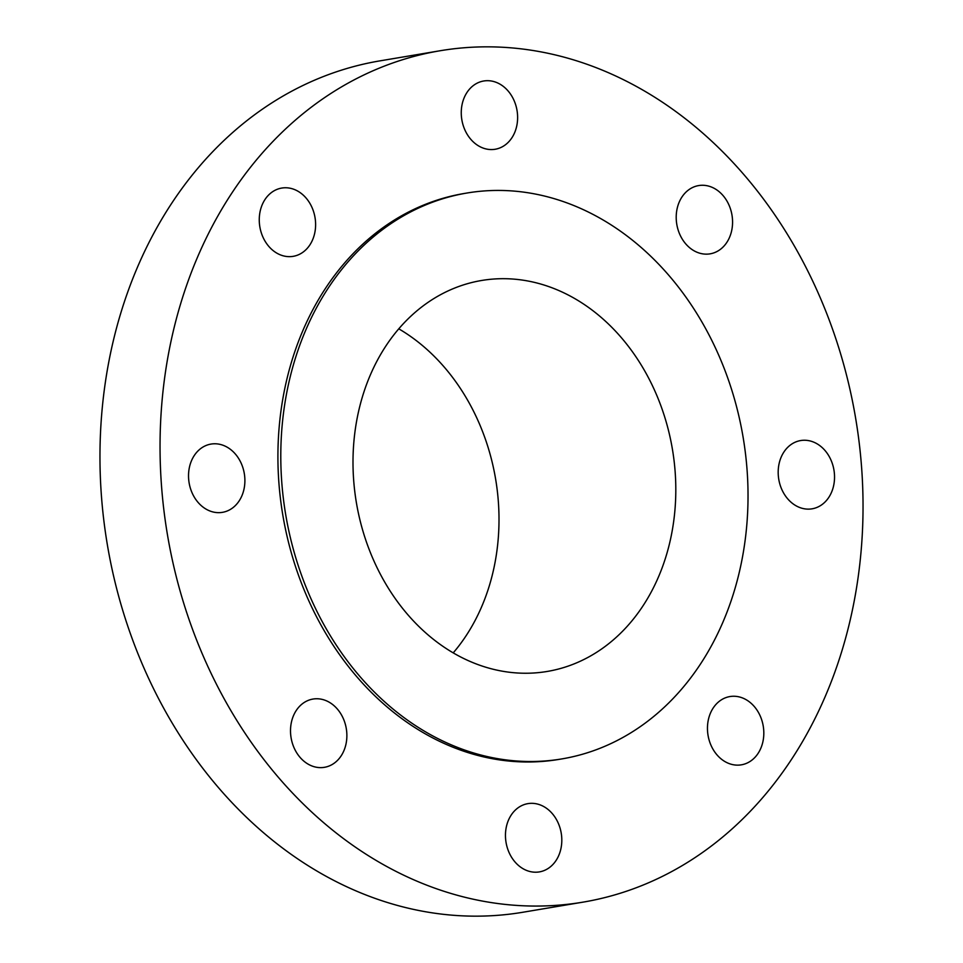 <?xml version="1.0" encoding="UTF-8"?>
<svg xmlns="http://www.w3.org/2000/svg" width="963" height="963" viewBox="0 0 963 963"><rect width="100%" height="100%" fill="white"/><g stroke="black" fill="none" stroke-linecap="round" stroke-linejoin="round"><path stroke-width="1.44" d="M531.528 803.323A34.608 27.975 80.5 0 0 527.905 803.636A34.608 27.975 80.5 0 0 505.731 840.181A34.608 27.975 80.5 0 0 535.741 872.213A34.608 27.975 80.5 0 0 539.376 871.9A34.608 27.975 80.5 0 0 561.537 835.354A34.608 27.975 80.5 0 0 531.528 803.323M337.074 708.72A34.608 27.975 80.5 0 0 312.951 699.066A34.608 27.975 80.5 0 0 291.404 722.262A34.608 27.975 80.5 0 0 300.312 757.664A34.608 27.975 80.5 0 0 324.423 767.318A34.608 27.975 80.5 0 0 345.982 744.11A34.608 27.975 80.5 0 0 337.074 708.72M244.819 478.045A34.608 27.975 80.5 0 0 210.969 444.087A34.608 27.975 80.5 0 0 188.604 478.382A34.608 27.975 80.5 0 0 222.453 512.34A34.608 27.975 80.5 0 0 244.819 478.045M308.798 246.444A34.608 27.975 80.5 0 0 311.711 206.828A34.608 27.975 80.5 0 0 281.702 188.074A34.608 27.975 80.5 0 0 266.077 197.969A34.608 27.975 80.5 0 0 263.164 237.584A34.608 27.975 80.5 0 0 293.173 256.339A34.608 27.975 80.5 0 0 308.798 246.444M491.539 149.566A34.608 27.975 80.5 0 0 495.175 149.253A34.608 27.975 80.5 0 0 517.348 112.719A34.608 27.975 80.5 0 0 487.326 80.687A34.608 27.975 80.5 0 0 483.703 81A34.608 27.975 80.5 0 0 461.53 117.534A34.608 27.975 80.5 0 0 491.539 149.566M686.005 244.181A34.608 27.975 80.5 0 0 710.128 253.835A34.608 27.975 80.5 0 0 731.675 230.639A34.608 27.975 80.5 0 0 722.768 195.236A34.608 27.975 80.5 0 0 698.644 185.582A34.608 27.975 80.5 0 0 677.097 208.79A34.608 27.975 80.5 0 0 686.005 244.181M714.281 706.457A34.608 27.975 80.5 0 0 711.356 746.072A34.608 27.975 80.5 0 0 741.378 764.827A34.608 27.975 80.5 0 0 757.002 754.932A34.608 27.975 80.5 0 0 759.915 715.316A34.608 27.975 80.5 0 0 729.894 696.562A34.608 27.975 80.5 0 0 714.281 706.457M778.26 474.855A34.608 27.975 80.5 0 0 812.098 508.813A34.608 27.975 80.5 0 0 834.464 474.518A34.608 27.975 80.5 0 0 800.626 440.56A34.608 27.975 80.5 0 0 778.26 474.855M161.014 478.551A431.653 348.979 -99.5 0 1 439.971 50.774A431.653 348.979 -99.5 0 1 862.066 474.35A431.653 348.979 -99.5 0 1 583.109 902.126A431.653 348.979 -99.5 0 1 161.014 478.551M583.109 902.126L523.029 912.226A431.653 348.979 -99.5 0 1 100.934 488.65A431.653 348.979 -99.5 0 1 379.891 60.874L439.971 50.774M398.754 328.816A198.209 160.255 -99.5 0 1 498.557 504.732A198.209 160.255 -99.5 0 1 453.236 652.854M675.364 475A198.209 160.255 -99.5 0 1 547.273 671.44A198.209 160.255 -99.5 0 1 353.445 476.926A198.209 160.255 -99.5 0 1 481.536 280.498A198.209 160.255 -99.5 0 1 675.364 475M281.437 477.359A286.89 231.951 -99.5 0 1 466.838 193.045A286.89 231.951 -99.5 0 1 747.384 474.578A286.89 231.951 -99.5 0 1 561.971 758.892A286.89 231.951 -99.5 0 1 281.437 477.359M561.971 758.892L559.106 759.374A286.89 231.951 -99.5 0 1 278.56 477.841A286.89 231.951 -99.5 0 1 463.973 193.527L466.838 193.045"/></g></svg>

